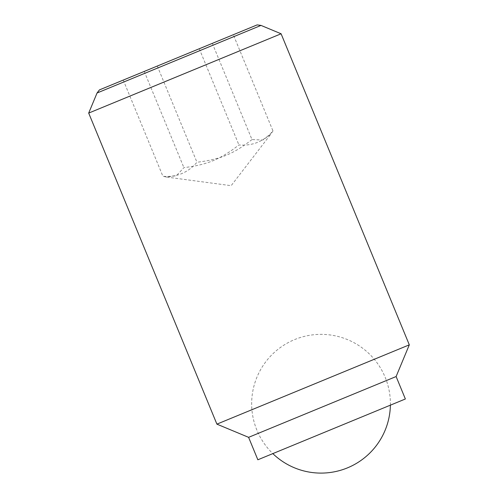<?xml version="1.0" encoding="UTF-8"?>
<svg xmlns="http://www.w3.org/2000/svg" width="498" height="498" viewBox="0 0 498 498"><rect width="100%" height="100%" fill="white"/><g stroke="black" fill="none" stroke-linecap="round" stroke-linejoin="round"><path stroke-width="0.37" stroke-dasharray="2.49 1.87" d="M251.988 139.577C233.332 154.038 220.384 159.372 196.959 162.261C187.995 172.725 176.647 177.4 162.914 176.292L166.842 177.095L176.454 175.651L183.899 167.639C207.33 164.757 220.272 159.422 238.928 144.962C252.66 146.07 264.008 141.395 272.972 130.93L270.75 134.267L262.913 140.013L251.988 139.577L212.329 43.363L233.313 34.717L272.972 130.93M281.096 33.777L88.694 113.083M97.054 93.002L261.014 25.417M409.306 344.84L216.904 424.14M396.115 376.538L248.602 437.337M405.366 398.985L257.852 459.785M257.13 24.9L99.444 89.895M233.313 34.717L212.329 43.363M157.3 66.047L196.959 162.261M199.275 48.748L238.928 144.962M123.255 80.078L162.914 176.292M144.246 71.426L183.899 167.639M390.388 405.154A69.371 69.371 0 0 0 294.598 339.592A69.371 69.371 0 0 0 272.829 453.616M166.842 177.095L231.159 185.679L270.75 134.267"/><path stroke-width="0.75" d="M97.054 93.002L99.444 89.895L193.467 51.138L257.13 24.9L261.014 25.417L97.054 93.002L88.694 113.083L281.096 33.777L409.306 344.84L216.904 424.14L248.602 437.337L396.115 376.538L409.306 344.84M248.602 437.337L257.852 459.785L405.366 398.985L396.115 376.538M272.829 453.616A69.371 69.371 0 0 0 390.388 405.154M261.014 25.417L281.096 33.777M88.694 113.083L216.904 424.14"/></g></svg>
